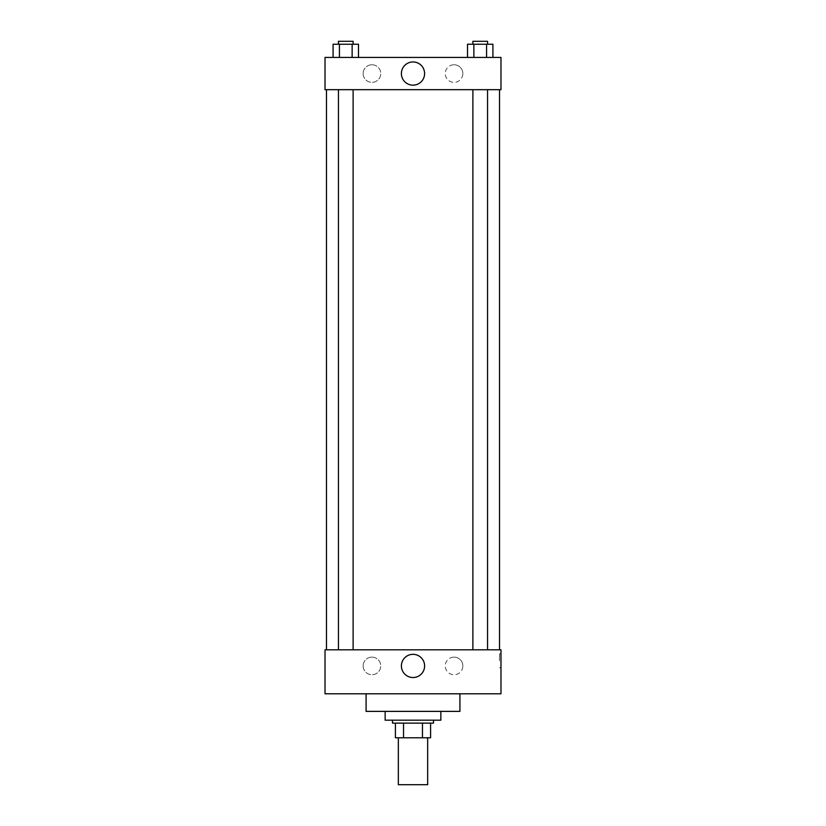 <?xml version="1.0" encoding="UTF-8"?>
<svg xmlns="http://www.w3.org/2000/svg" width="826" height="826" viewBox="0 0 826 826"><rect width="100%" height="100%" fill="white"/><g stroke="black" fill="none" stroke-linecap="round" stroke-linejoin="round"><path stroke-width="0.62" stroke-dasharray="4.13 3.1" d="M427.661 784.7L398.339 784.7M427.661 737.783L398.339 737.783L427.661 737.783M403.542 737.783L395.406 737.783L395.406 723.122L403.542 723.122L403.542 737.783L430.594 737.783M422.458 723.122L403.542 723.122L422.458 723.122L422.458 737.783M403.542 723.122L395.406 723.122M392.474 723.122L433.526 723.122M413 720.179L392.474 720.179L413 720.179M440.857 720.179L385.143 720.179M440.857 711.382L385.143 711.382L440.857 711.382M459.917 693.788L459.917 711.382L366.083 711.382L366.083 693.788L459.917 693.788L366.083 693.788M500.979 693.788L325.021 693.788L325.021 649.804L500.979 649.804L500.979 693.788L325.021 693.788M480.216 649.804L472.885 649.804L480.216 649.804M353.115 649.804L338.454 649.804L353.115 649.804L338.454 649.804L353.115 649.804L353.115 89.683L338.454 89.683L353.115 89.683M499.513 649.804L326.487 649.804L499.513 649.804M363.151 665.932A8.797 8.797 0 0 0 371.948 674.728A8.797 8.797 0 0 0 380.745 665.932A8.797 8.797 0 0 0 371.948 657.135A8.797 8.797 0 0 0 363.151 665.932M462.849 665.932A8.797 8.797 0 0 0 454.052 657.135A8.797 8.797 0 0 0 445.255 665.932A8.797 8.797 0 0 0 454.052 674.728A8.797 8.797 0 0 0 462.849 665.932M371.948 657.135A8.797 8.797 0 0 1 379.568 670.33A8.797 8.797 0 0 1 364.328 670.33A8.797 8.797 0 0 1 371.948 657.135M454.052 657.135A8.797 8.797 0 0 1 461.672 670.33A8.797 8.797 0 0 1 446.432 670.33A8.797 8.797 0 0 1 454.052 657.135M325.021 660.8L325.021 653.831L325.031 660.8M500.979 660.8L500.979 653.831L500.979 660.8M401.405 665.932A11.595 11.595 0 0 0 418.803 675.978A11.595 11.595 0 0 0 418.803 655.885A11.595 11.595 0 0 0 401.405 665.932M499.503 660.8L499.503 653.831L499.503 660.8M499.513 89.683L326.487 89.683L499.513 89.683M480.216 89.683L472.885 89.683L480.216 89.683M500.979 89.683L325.021 89.683L325.021 57.428L500.979 57.428L500.979 89.683M363.151 73.555A8.797 8.797 0 0 0 371.948 82.352A8.797 8.797 0 0 0 380.745 73.555A8.797 8.797 0 0 0 371.948 64.758A8.797 8.797 0 0 0 363.151 73.555M462.849 73.555A8.797 8.797 0 0 0 454.052 64.758A8.797 8.797 0 0 0 445.255 73.555A8.797 8.797 0 0 0 454.052 82.352A8.797 8.797 0 0 0 462.849 73.555M467.516 57.428L492.915 57.428L467.516 57.428L492.915 57.428L467.516 57.428L492.915 57.428L467.516 57.428L467.516 44.232L492.915 44.232L486.566 44.232L486.566 57.428L486.566 44.232L473.866 44.232L473.866 57.428L473.866 44.232L467.516 44.232L492.915 44.232L492.915 57.428M333.084 57.428L358.484 57.428L333.084 57.428L358.484 57.428L333.084 57.428L333.084 44.232L358.484 44.232L352.134 44.232L352.134 57.428L352.134 44.232L339.434 44.232L339.434 57.428L339.434 44.232L333.084 44.232L358.484 44.232L358.484 57.428M371.948 64.758A8.797 8.797 0 0 1 379.568 77.954A8.797 8.797 0 0 1 364.328 77.954A8.797 8.797 0 0 1 371.948 64.758M454.052 64.758A8.797 8.797 0 0 1 461.672 77.954A8.797 8.797 0 0 1 446.432 77.954A8.797 8.797 0 0 1 454.052 64.758M325.021 85.656L325.021 71.728L325.031 85.656M500.979 71.728L500.979 85.656L500.969 71.728M424.595 73.555A11.595 11.595 0 0 0 407.197 63.509A11.595 11.595 0 0 0 407.197 83.602A11.595 11.595 0 0 0 424.595 73.555M487.546 44.232L472.885 44.232L487.546 44.232L472.885 44.232L487.546 44.232L487.546 41.3L472.885 41.3L487.546 41.3L472.885 41.3L472.885 44.232M353.115 44.232L338.454 44.232L353.115 44.232L338.454 44.232L353.115 44.232L353.115 41.3L338.454 41.3L353.115 41.3L338.454 41.3L338.454 44.232M486.566 44.232L486.566 57.428M473.866 44.232L473.866 57.428M352.134 44.232L352.134 57.428M339.434 44.232L339.434 57.428M500.979 653.831L499.503 653.831M500.979 667.759L499.503 667.759M338.454 89.683L338.454 649.804M472.885 89.683L472.885 649.804M487.546 89.683L487.546 649.804"/><path stroke-width="1.24" d="M398.339 737.783L398.339 784.7L427.661 784.7L427.661 737.783M422.458 723.122L422.458 737.783L395.406 737.783L395.406 723.122M422.458 737.783L430.594 737.783L430.594 723.122L430.594 737.783M433.526 720.179L433.526 723.122L392.474 723.122L392.474 720.179M403.542 723.122L403.542 737.783M385.143 711.382L385.143 720.179L440.857 720.179L440.857 711.382M366.083 693.788L366.083 711.382L459.917 711.382L459.917 693.788M325.021 693.788L500.979 693.788L325.021 693.788L325.021 649.804L500.979 649.804L500.979 693.788M401.405 665.932A11.595 11.595 0 0 1 418.803 655.885A11.595 11.595 0 0 1 418.803 675.978A11.595 11.595 0 0 1 401.405 665.932M499.513 89.683L499.513 649.804M500.979 89.683L325.021 89.683L325.021 57.428L500.979 57.428L500.979 89.683M424.595 73.555A11.595 11.595 0 0 1 407.197 83.602A11.595 11.595 0 0 1 407.197 63.509A11.595 11.595 0 0 1 424.595 73.555M492.915 57.428L492.915 44.232L467.516 44.232L467.516 57.428M486.566 44.232L486.566 57.428M473.866 44.232L473.866 57.428M472.885 44.232L472.885 41.3L487.546 41.3L487.546 44.232M358.484 57.428L358.484 44.232L333.084 44.232L333.084 57.428M352.134 44.232L352.134 57.428M339.434 44.232L339.434 57.428M338.454 44.232L338.454 41.3L353.115 41.3L353.115 44.232M326.487 89.683L326.487 649.804M487.546 649.804L487.546 89.683M472.885 649.804L472.885 89.683M338.454 89.683L338.454 649.804M353.115 89.683L353.115 649.804"/></g></svg>
